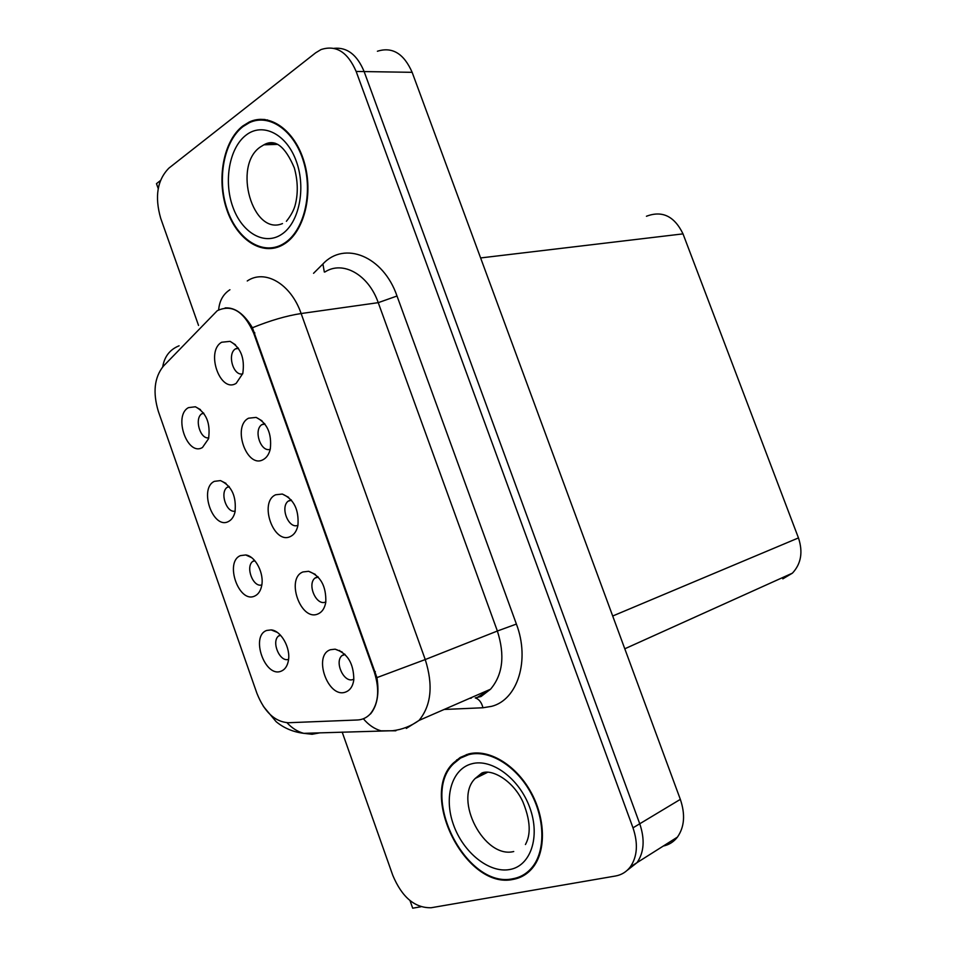 <?xml version="1.0" encoding="UTF-8"?>
<svg xmlns="http://www.w3.org/2000/svg" width="956" height="956" viewBox="0 0 956 956"><rect width="100%" height="100%" fill="white"/><g stroke="black" fill="none" stroke-linecap="round" stroke-linejoin="round"><path stroke-width="1.43" d="M291.102 499.785L288.21 501.123C279.821 507.278 288.748 529.469 297.949 525.286C299.013 509.452 293.791 499.056 282.307 494.049L275.698 494.766C258.526 502.055 273.727 545.147 290.469 536.483C294.293 534.619 296.802 530.867 297.961 525.25M254.535 560.371L252.707 561.423C245.178 567.051 253.209 587.832 261.801 584.917M240.47 555.615C224.278 561.937 238.916 603.75 254.678 596.066C258.144 594.501 260.45 591.202 261.586 586.159C264.561 573.839 255.491 556.069 245.74 554.958L240.47 555.615M317.798 576.623L314.93 578.105C306.828 584.582 316.496 606.331 325.602 602.005M303.016 571.939C285.45 578.296 300.77 621.723 317.906 613.967C322.1 612.175 324.729 608.243 325.805 602.172C326.271 586.076 320.547 575.787 308.633 571.306L303.016 571.939M344.65 654.083L341.878 655.661C334.242 662.269 344.052 683.217 353.075 679.477M330.549 649.698C312.576 655.135 328.016 698.896 345.558 692.072C350.111 690.375 352.872 686.288 353.816 679.812C353.72 663.356 347.482 653.151 335.138 649.172L330.549 649.698M264.525 423.532L261.717 424.715C253.221 430.403 260.952 452.738 270.237 449.272M248.584 418.202C231.806 426.388 246.899 469.157 263.235 459.597C266.7 457.697 269.054 454.172 270.297 449.021C271.922 433.486 267.202 422.946 256.136 417.402L248.584 418.202M238.092 347.865L235.427 348.88C226.871 354.079 233.407 376.509 242.704 373.832M221.684 342.236C205.289 351.306 220.262 393.741 236.216 383.296L242.788 373.497C244.987 358.177 240.757 347.458 230.097 341.364L221.684 342.236M203.52 412.932L201.812 413.769C194.104 418.609 200.163 439.545 208.778 437.824M188.487 407.626C173.024 415.633 187.448 456.825 202.481 447.48L208.539 438.744C210.69 423.221 206.305 412.562 195.383 406.778L188.487 407.626M228.962 486.377L227.158 487.333C219.522 492.579 226.584 513.444 235.212 511.101M214.383 481.346C198.549 488.516 213.08 530.018 228.484 521.498C231.627 519.885 233.802 516.766 234.985 512.141C236.598 496.379 231.77 485.863 220.489 480.593L214.383 481.346M280.239 634.939L278.459 636.063C271.086 642.038 280.048 662.699 288.569 659.305M266.748 630.446C250.185 635.919 264.932 678.031 281.076 671.208C284.852 669.714 287.29 666.26 288.354 660.835C290.994 648.252 281.064 630.494 271.146 629.908L266.748 630.446M456.86 759.793L455.092 762.207M514.794 878.504L517.148 878.433M217.299 310.676L163.273 366.279C154.322 377.548 152.685 392.617 158.373 411.486L256.889 693.255C264.346 711.945 274.802 721.78 288.282 722.736L357.448 719.988C362.36 719.76 366.59 717.801 370.127 714.108C378.516 703.891 379.902 689.874 374.31 672.068L253.746 333.309C244.091 311.405 231.938 303.865 217.299 310.676M410.016 900.624L412.705 908.2L420.879 906.778M627.196 870.33L637.031 862.647C644.105 852.346 645.013 839.392 639.743 823.773L364.128 71.569C357.162 54.803 347.124 47.047 334.002 48.338C347.124 47.047 357.162 54.803 364.128 71.569L639.743 823.773C645.013 839.392 644.105 852.346 637.031 862.647L627.196 870.33M160.393 180.6L156.473 183.66L158.218 188.571M663.285 846.06C669.045 844.829 673.753 841.854 677.422 837.121C684.472 827.036 685.44 814.452 680.337 799.371L412.144 72.321C403.886 53.56 392.307 46.533 377.405 51.254M646.435 216.259C662.221 210.284 674.41 216.152 683.014 233.873L798.463 537.917C803.136 552.054 801.128 563.801 792.428 573.146L782.821 578.858M264.011 119.404L263.019 119.906M339.691 650.534L339.069 650.773M339.476 650.438L338.83 650.678M253.651 333.046L254.595 332.449M242.776 125.989C223.381 140.914 216.403 179.119 226.691 209.34C236.73 239.717 262.279 256.567 282.88 244.844L284.996 243.541C304.438 230.97 313.64 193.506 304.139 161.863C294.878 130.076 269.389 112.27 249.169 122.057L242.776 125.989M272.556 247.771L274.993 247.974M468.332 754.033L460.218 757.463L453.323 763.055C418.477 795.643 466.277 890.275 513.336 879.353C520.984 877.943 527.389 874.119 532.552 867.905C546.462 851.127 545.625 817.619 530.245 790.875C514.973 764.047 488.146 748.608 468.332 754.033M466.528 754.571L464.269 756.172M257.726 120.229L260.104 119.321M522.358 876.282L520.697 876.628M225.138 307.904C235.045 307.306 244.127 313.915 252.408 327.753L376.927 677.613C379.413 693.47 377.285 705.576 370.558 713.917M342.176 732.081L392.808 875.409C402.058 897.337 414.856 908.116 431.204 907.734L615.509 876.007C621.567 874.919 626.491 871.884 630.303 866.889C637.377 856.564 638.273 843.539 632.992 827.836L356.146 71.449C347.661 51.959 335.95 44.669 321.001 49.581L315.647 52.819L168.949 168.089C157.274 179.943 154.525 196.685 160.692 218.291L198.537 325.434M524.426 874.262L527.055 873.282M265.027 119.512L262.589 120.002M242.991 126.586L249.301 122.727C269.317 113.035 294.544 130.637 303.697 162.09C313.102 193.399 304.02 230.468 284.78 242.932L282.665 244.234C262.267 255.814 236.992 239.143 227.062 209.065C216.881 179.166 223.8 141.345 242.991 126.586M265.027 120.205L267.477 119.918M277.336 247.305L274.898 247.305M468.571 754.69C488.181 749.313 514.734 764.621 529.839 791.162C545.04 817.631 545.864 850.78 532.098 867.379C526.983 873.521 520.662 877.297 513.109 878.695C466.552 889.534 419.218 795.882 453.694 763.617L460.529 758.084L468.571 754.69M529.206 871.466L526.684 872.673M466.791 755.216L469.181 753.83M412.144 72.321L356.146 71.449M680.337 799.371L632.992 827.836M798.463 537.917L612.7 616.011M683.014 233.873L480.617 257.941M374.31 672.068L375.35 671.662M253.746 333.309L254.846 333.142M313.556 273.296L322.901 263.999C344.507 240.661 383.308 256.077 397.015 296.013L516.395 624.065L497.371 631.02L378.241 302.658C368.49 274.503 342.762 260.295 324.968 271.97M516.395 624.065C530.21 660.238 517.59 699.84 491.611 706.341L482.959 707.763L444.122 709.472M477.845 697.079L490.548 689.216C502.832 674.697 505.115 655.29 497.371 631.02L425.241 659.556C433.343 685.153 431.276 705.444 419.039 720.418L406.312 728.412M229.918 289.74C223.202 294.089 219.45 300.805 218.649 309.875M376.927 677.613L425.241 659.556L301.128 313.532C286.418 315.791 270.178 320.535 252.408 327.753M287.003 722.736C291.974 728.125 297.555 731.663 303.745 733.336L311.979 734.28L320.093 732.798M179.095 345.797C169.893 349.49 164.432 356.528 162.711 366.889M363.364 718.757C368.562 724.935 374.453 728.95 381.014 730.826L395.904 730.778M247.246 280.98C264.932 268.827 290.959 283.872 301.128 313.532L378.241 302.658L397.015 296.013M469.671 698.322L470.926 698.262M322.901 263.999L324.335 272.042M263.33 706.329L276.117 721.66C283.872 728.09 293.086 731.985 303.745 733.336L392.701 730.719C402.249 729.559 411.02 726.13 419.039 720.418L490.548 689.216L481.035 696.506L475.24 697.904C479.028 699.111 481.597 702.397 482.959 707.763M275.244 143.221L263.916 144.81L260.343 146.985C232.356 165.782 252.719 236.287 282.486 223.573M246.062 135.119C262.637 122.033 286.573 133.888 296.288 161.229C306.267 188.38 299.037 222.999 281.685 234.304C264.465 246.027 241.928 232.846 232.822 206.89C223.477 181.114 229.321 147.81 246.062 135.119M486.138 772.221L485.278 772.412M471.834 763.772C491.814 758.239 519.49 778.662 529.851 807.796C540.534 836.858 530.64 865.969 509.811 869.506C489.114 873.485 463.17 852.358 453.502 824.801C443.536 797.316 451.686 768.887 471.834 763.772M483.198 773.057L475.275 778.411C453.264 799.395 484.238 859.097 513.731 851.521M291.508 500.263L288.21 501.123M254.894 560.79L252.707 561.423M318.217 577.077L314.93 578.105M345.056 654.49L341.878 655.661M264.932 424.046L261.717 424.715M238.474 348.402L235.427 348.88M203.843 413.374L201.812 413.769M229.309 486.807L227.158 487.333M280.61 635.322L278.459 636.063M677.422 837.121L630.303 866.889M792.428 573.146L624.794 648.789M277.204 632.346L271.146 629.908M225.951 483.354L220.489 480.593M200.473 409.622L195.383 406.778M235.439 344.769L230.097 341.364M261.98 420.795L256.136 417.402M342.164 652.028L335.138 649.172M315.349 574.413L308.633 571.306M251.536 557.599L245.74 554.958M288.628 497.335L282.307 494.049M455.116 762.195L453.323 763.055M470.041 698.167L471.332 698.095M277.802 144.368L263.916 144.81C274.969 138.465 285.115 146.16 294.329 167.909C297.77 180.481 298.188 192.335 295.583 203.449C294.448 209.053 291.389 215.004 286.394 221.302M282.665 244.234L284.159 244.091M525.43 844.53C529.098 837.838 532.611 825.542 522.872 801.797C513.061 780.371 491.468 768.433 481.728 773.105L475.275 778.411L487.775 772.209M532.098 867.379L533.675 866.447"/></g></svg>

